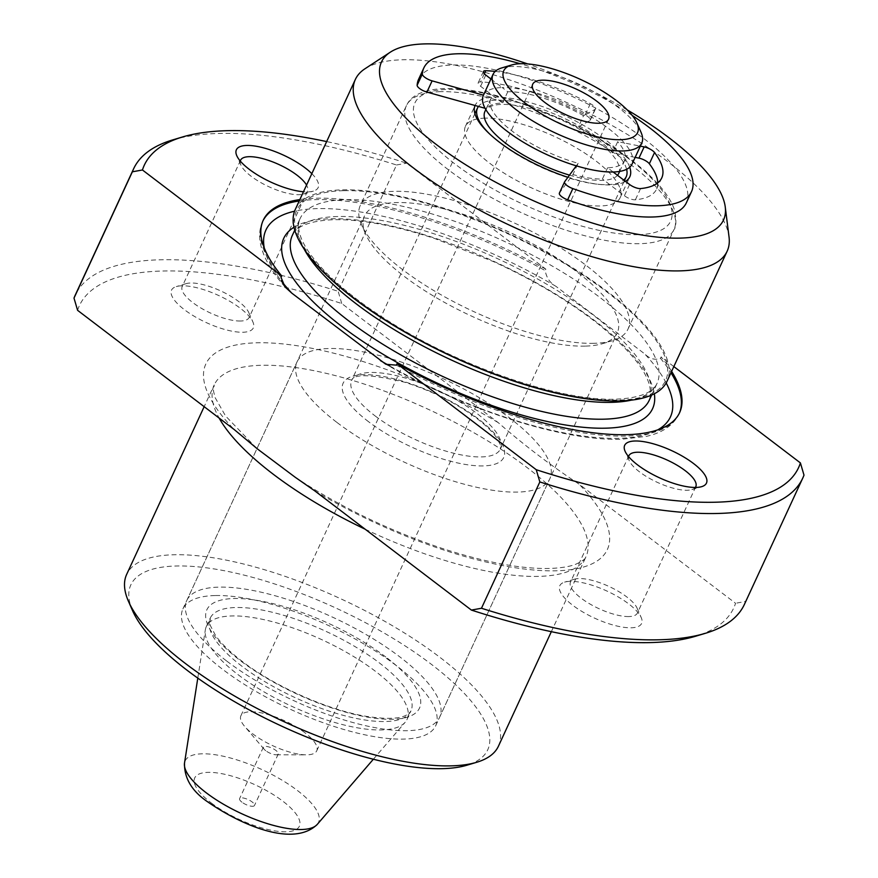 <?xml version="1.0" encoding="UTF-8"?>
<svg xmlns="http://www.w3.org/2000/svg" width="878" height="878" viewBox="0 0 878 878"><rect width="100%" height="100%" fill="white"/><g stroke="black" fill="none" stroke-linecap="round" stroke-linejoin="round"><path stroke-width="0.66" stroke-dasharray="4.39 3.29" d="M593.967 343.32A147.438 48.729 -155.2 0 1 458.327 304.106A147.438 48.729 -155.2 0 1 361.604 224.889A147.438 48.729 -155.2 0 1 360.287 205.485A147.438 48.729 -155.2 0 1 394.277 191.327A147.438 48.729 -155.2 0 1 552.591 242.976A147.438 48.729 -155.2 0 1 627.968 329.162A147.438 48.729 -155.2 0 1 612.328 340.741A147.438 48.729 -155.2 0 1 593.967 343.32M585.176 346.119A139.24 46.018 -155.2 0 1 457.065 309.078A139.24 46.018 -155.2 0 1 365.72 234.261A139.24 46.018 -155.2 0 1 364.48 215.933A139.24 46.018 -155.2 0 1 396.582 202.566A139.24 46.018 -155.2 0 1 546.094 251.349A139.24 46.018 -155.2 0 1 617.289 332.751A139.24 46.018 -155.2 0 1 602.517 343.682A139.24 46.018 -155.2 0 1 585.176 346.119M172.67 139.92A368.584 121.822 -155.2 0 1 218.567 133.467A368.584 121.822 -155.2 0 1 396.527 164.987L338.162 291.309A368.584 121.822 24.8 0 0 75.223 295.173M132.6 610.748A196.584 64.972 -155.2 0 1 176.171 566.003A196.584 64.972 -155.2 0 1 414.976 652.475A196.584 64.972 -155.2 0 1 466.898 765.221M498.43 746.201A204.772 67.683 24.8 0 0 393.739 626.497A204.772 67.683 24.8 0 0 173.866 554.753A204.772 67.683 24.8 0 0 126.651 574.421M627.276 109.948A188.386 62.261 24.8 0 0 527.678 63.929M364.952 68.78A204.772 67.683 -155.2 0 1 402.585 59.77A204.772 67.683 -155.2 0 1 604.799 121.515A204.772 67.683 -155.2 0 1 729.047 237.016M181.922 285.8A45.052 14.893 24.8 0 0 176.313 286.59A45.052 14.893 24.8 0 0 188.21 312.436A45.052 14.893 24.8 0 0 242.932 332.246A45.052 14.893 24.8 0 0 252.919 321.996A45.052 14.893 24.8 0 0 223.363 297.785A45.052 14.893 24.8 0 0 181.922 285.8M240.627 321.008A36.854 12.182 -155.2 0 1 201.051 308.101A36.854 12.182 -155.2 0 1 182.207 286.546A36.854 12.182 -155.2 0 1 186.114 283.66A36.854 12.182 -155.2 0 1 190.713 283.012A36.854 12.182 -155.2 0 1 224.625 292.813A36.854 12.182 -155.2 0 1 248.803 312.623A36.854 12.182 -155.2 0 1 249.132 317.474A36.854 12.182 -155.2 0 1 240.627 321.008M311.833 173.657A45.052 14.893 -155.2 0 1 313.402 191.108A45.052 14.893 -155.2 0 1 307.783 191.898A45.052 14.893 -155.2 0 1 303.47 191.755M240.298 161.069A36.854 12.182 24.8 0 0 240.901 165.086A36.854 12.182 24.8 0 0 265.09 184.885A36.854 12.182 24.8 0 0 299.003 194.696A36.854 12.182 24.8 0 0 303.59 194.049A36.854 12.182 24.8 0 0 307.498 191.152A36.854 12.182 24.8 0 0 306.554 185.082M570.217 581.357A45.052 14.893 24.8 0 0 564.598 582.136A45.052 14.893 24.8 0 0 576.506 607.982A45.052 14.893 24.8 0 0 631.227 627.792A45.052 14.893 24.8 0 0 641.214 617.541A45.052 14.893 24.8 0 0 611.659 593.341A45.052 14.893 24.8 0 0 570.217 581.357M628.922 616.554A36.854 12.182 -155.2 0 1 589.347 603.647A36.854 12.182 -155.2 0 1 570.502 582.092A36.854 12.182 -155.2 0 1 574.41 579.206A36.854 12.182 -155.2 0 1 578.997 578.558A36.854 12.182 -155.2 0 1 612.91 588.359A36.854 12.182 -155.2 0 1 637.099 608.169A36.854 12.182 -155.2 0 1 637.428 613.02A36.854 12.182 -155.2 0 1 628.922 616.554M628.593 456.615A36.854 12.182 24.8 0 0 629.197 460.632A36.854 12.182 24.8 0 0 653.375 480.431A36.854 12.182 24.8 0 0 687.287 490.242A36.854 12.182 24.8 0 0 691.886 489.595A36.854 12.182 24.8 0 0 695.332 487.455M629.735 167.226A85.188 28.151 24.8 0 0 574.958 120.67A85.188 28.151 24.8 0 0 494.797 97.096A85.188 28.151 24.8 0 0 475.163 105.272A85.188 28.151 24.8 0 0 475.064 105.503M567.923 177.268A85.188 28.151 24.8 0 0 610.177 184.918A85.188 28.151 24.8 0 0 625.487 181.395M485.073 118.146A85.188 28.151 24.8 0 0 465.439 126.333A85.188 28.151 24.8 0 0 508.988 176.127A85.188 28.151 24.8 0 0 600.453 205.968A85.188 28.151 24.8 0 0 620.087 197.791A85.188 28.151 24.8 0 0 576.539 147.998A85.188 28.151 24.8 0 0 485.073 118.146M215 595.547A139.24 46.018 24.8 0 0 182.898 608.926A139.24 46.018 24.8 0 0 254.082 690.327A139.24 46.018 24.8 0 0 403.595 739.1A139.24 46.018 24.8 0 0 435.697 725.733A139.24 46.018 24.8 0 0 364.513 644.331A139.24 46.018 24.8 0 0 215 595.547M295.271 209.502A204.772 67.683 -155.2 0 1 342.475 189.846A204.772 67.683 -155.2 0 1 562.359 261.578A204.772 67.683 -155.2 0 1 667.039 381.282M671.626 371.35A229.345 75.804 24.8 0 0 661.156 356.918L660.497 358.323C655.01 360.375 649.709 358.872 644.584 353.801L555.939 286.327C550.012 282.99 546.434 277.744 545.205 270.567L545.853 269.162L406.602 163.176A360.397 119.112 24.8 0 0 326.66 141.577M673.832 366.576L661.156 356.918M77.593 310.329A360.397 119.112 -155.2 0 1 341.751 303.525L498.265 422.658C524.166 445.212 551.088 465.702 579.041 484.129L735.555 603.263A360.397 119.112 -155.2 0 1 695.519 636.265M744.412 604.382A368.584 121.822 24.8 0 0 745.631 601.452L735.555 603.263M803.996 475.13L745.631 601.452M545.853 269.162A229.345 75.804 24.8 0 0 299.859 199.569M341.751 303.525L338.162 291.309M396.527 164.987L406.602 163.176M495.203 71.425A114.667 37.897 -155.2 0 1 590.345 103.681A8.187 2.711 -155.2 0 1 595.449 108.982A8.187 2.711 -155.2 0 1 594.966 109.465L586.438 114.107A81.906 27.075 -155.2 0 1 608.476 128.473A81.906 27.075 -155.2 0 1 624.39 142.993L640.347 146.154M501.733 67.935A81.906 27.075 -155.2 0 1 618.211 107.423A81.906 27.075 -155.2 0 1 641.028 132.304M632.028 164.142A81.906 27.075 24.8 0 0 624.39 142.993L617.717 141.665L612.526 152.893L635.156 157.381M569.493 175.128A73.719 24.364 24.8 0 0 617.486 175.304M618.76 173.328A73.719 24.364 24.8 0 0 597.567 141.237A73.719 24.364 24.8 0 0 529.335 108.334A73.719 24.364 24.8 0 0 484.919 111.495M583.563 115.677A73.719 24.364 24.8 0 0 507.758 91.784L502.205 87.559A81.906 27.075 24.8 0 1 586.438 114.107L583.563 115.677L578.382 126.904A73.719 24.364 -155.2 0 1 598.214 139.832A73.719 24.364 -155.2 0 1 612.526 152.893M613.151 172L607.598 167.775A73.719 24.364 24.8 0 0 624.598 160.696A73.719 24.364 24.8 0 0 617.717 141.665M607.598 167.775L602.418 179.002A73.719 24.364 -155.2 0 1 572.95 174.524L559.462 192.973L564.653 181.746M490.923 78.976L502.205 87.559A81.906 27.075 -155.2 0 0 483.449 95.164L491.603 97.436A73.719 24.364 24.8 0 0 490.758 98.863A73.719 24.364 24.8 0 0 511.962 130.954A73.719 24.364 24.8 0 0 578.141 163.297L572.95 174.524M489.946 134.268A81.906 27.075 24.8 0 0 501.042 143.718A81.906 27.075 24.8 0 0 623.698 180.034M626.618 169.3A81.906 27.075 24.8 0 0 602.637 141.106A81.906 27.075 24.8 0 0 478.444 106.447M304.721 732.625A41.771 13.807 24.8 0 0 266.067 713.99A41.771 13.807 24.8 0 0 240.89 715.768A41.771 13.807 24.8 0 0 244.622 726.358A41.771 13.807 24.8 0 0 252.908 733.964A41.771 13.807 24.8 0 0 306.257 754.839A41.771 13.807 24.8 0 0 316.738 750.811A41.771 13.807 24.8 0 0 304.721 732.625M265.749 750.712A8.187 2.711 -155.2 0 1 264.124 749.219A8.187 2.711 -155.2 0 1 263.389 747.145A8.187 2.711 -155.2 0 1 268.328 746.794A8.187 2.711 -155.2 0 1 275.911 750.449A8.187 2.711 -155.2 0 1 278.26 754.015A8.187 2.711 -155.2 0 1 276.208 754.806A8.187 2.711 -155.2 0 1 265.749 750.712M226.831 661.134A139.24 46.018 24.8 0 0 355.7 723.274A139.24 46.018 24.8 0 0 439.593 717.315A139.24 46.018 24.8 0 0 399.545 656.678A139.24 46.018 24.8 0 0 270.676 594.549A139.24 46.018 24.8 0 0 186.784 600.497A139.24 46.018 24.8 0 0 226.831 661.134M337.075 422.537A139.24 46.018 24.8 0 0 465.944 484.667A139.24 46.018 24.8 0 0 549.837 478.719A139.24 46.018 24.8 0 0 509.8 418.082A139.24 46.018 24.8 0 0 380.931 355.941A139.24 46.018 24.8 0 0 297.027 361.901A139.24 46.018 24.8 0 0 337.075 422.537M241.955 802.196A8.187 2.711 -155.2 0 1 239.606 798.629A8.187 2.711 -155.2 0 1 244.534 798.278A8.187 2.711 -155.2 0 1 252.118 801.932A8.187 2.711 -155.2 0 1 254.477 805.499A8.187 2.711 -155.2 0 1 249.539 805.85A8.187 2.711 -155.2 0 1 241.955 802.196M238.125 674.71A110.573 36.547 24.8 0 0 405.197 722.232A110.573 36.547 24.8 0 0 407.085 719.323A110.573 36.547 24.8 0 0 375.279 671.176A110.573 36.547 24.8 0 0 272.948 621.833A110.573 36.547 24.8 0 0 206.319 626.563A110.573 36.547 24.8 0 0 205.331 629.877A110.573 36.547 24.8 0 0 238.125 674.71M632.248 115.479A147.438 48.729 24.8 0 0 520.237 63.721M686.333 202.851A147.438 48.729 24.8 0 0 610.956 116.664A147.438 48.729 24.8 0 0 452.642 65.016A147.438 48.729 24.8 0 0 418.652 79.163M491.603 97.436L486.412 108.663A73.719 24.364 -155.2 0 1 502.567 103.011L480.595 86.285A8.187 2.711 -155.2 0 1 478.236 82.719A8.187 2.711 -155.2 0 1 480.123 81.928A8.187 2.711 -155.2 0 1 480.529 81.928A114.667 37.897 -155.2 0 1 585.154 114.908A8.187 2.711 -155.2 0 1 590.257 120.209A8.187 2.711 -155.2 0 1 589.775 120.692L578.382 126.904M578.141 163.297L576.286 165.832M507.758 91.784L502.567 103.011M657.787 182.843A114.667 37.897 -155.2 0 1 656.59 189.11A114.667 37.897 -155.2 0 1 635.387 199.8A8.187 2.711 -155.2 0 1 624.39 195.728L602.418 179.002M485.084 108.29L486.412 108.663M638.174 234.678A140.886 46.567 -155.2 0 1 455.386 164.318A140.886 46.567 -155.2 0 1 447.352 89.446A140.886 46.567 -155.2 0 1 630.141 159.807A140.886 46.567 -155.2 0 1 638.174 234.678M440.317 91.674A147.438 48.729 24.8 0 0 406.327 105.832A147.438 48.729 24.8 0 0 481.704 192.019A147.438 48.729 24.8 0 0 640.018 243.678A147.438 48.729 24.8 0 0 674.008 229.52A147.438 48.729 24.8 0 0 598.631 143.323A147.438 48.729 24.8 0 0 440.317 91.674M293.998 227.248A203.136 67.134 -155.2 0 1 330.611 218.754A203.136 67.134 -155.2 0 1 530.279 279.5A203.136 67.134 -155.2 0 1 654.351 393.761M337.646 216.526A196.584 64.972 24.8 0 0 292.33 235.392C296.402 226.041 310.088 220.806 333.377 219.698C360.562 219.149 394.211 225.383 434.325 238.377L493.414 261.578C534.285 280.367 569.372 301.297 598.653 324.377C638.427 356.951 655.284 382.259 649.226 400.313A196.584 64.972 24.8 0 0 548.728 285.383A196.584 64.972 24.8 0 0 337.646 216.526M343.583 190.691A203.136 67.134 24.8 0 0 355.173 298.641A203.136 67.134 24.8 0 0 618.716 400.105A203.136 67.134 24.8 0 0 607.137 292.144A203.136 67.134 24.8 0 0 343.583 190.691M304.073 248.957A196.584 64.972 -155.2 0 1 300.111 218.556A196.584 64.972 -155.2 0 1 345.427 199.679A196.584 64.972 -155.2 0 1 556.509 268.547A196.584 64.972 -155.2 0 1 657.007 383.466A196.584 64.972 -155.2 0 1 631.293 400.159M314.884 490.945A221.157 73.093 24.8 0 0 556.345 570.799A221.157 73.093 24.8 0 0 579.041 484.129M365.138 529.193A204.772 67.683 24.8 0 0 538.763 576.385A204.772 67.683 24.8 0 0 585.977 556.729A204.772 67.683 24.8 0 0 481.287 437.024A204.772 67.683 24.8 0 0 261.414 365.281A204.772 67.683 24.8 0 0 214.199 384.948A204.772 67.683 24.8 0 0 219.105 418.038M498.265 422.658A221.157 73.093 24.8 0 0 256.804 342.804A221.157 73.093 24.8 0 0 234.108 429.463M660.497 358.323A229.345 75.804 -155.2 0 1 670.979 372.755M679.287 413.34A229.345 75.804 -155.2 0 1 678.968 414.054A229.345 75.804 -155.2 0 1 626.091 436.07A229.345 75.804 -155.2 0 1 396.351 365.138M389.887 366.06A222.792 73.631 24.8 0 0 619.067 438.309A222.792 73.631 24.8 0 0 657.765 429.869M666.193 382.94A222.792 73.631 24.8 0 0 644.584 353.801M281.048 277.382A229.345 75.804 -155.2 0 1 262.588 221.651A229.345 75.804 -155.2 0 1 262.917 220.96M299.211 200.974A229.345 75.804 -155.2 0 1 545.205 270.567M555.939 286.327A222.792 73.631 24.8 0 0 294.558 211.214M264.289 248.057A222.792 73.631 24.8 0 0 281.103 280.686M375.235 416.007A81.906 27.075 24.8 0 0 451.04 452.554A81.906 27.075 24.8 0 0 500.383 449.053A81.906 27.075 24.8 0 0 476.831 413.384A81.906 27.075 24.8 0 0 401.026 376.838A81.906 27.075 24.8 0 0 351.672 380.339A81.906 27.075 24.8 0 0 375.235 416.007M368.573 421.725A88.458 29.237 -155.2 0 1 363.525 374.708A88.458 29.237 -155.2 0 1 478.301 418.894A88.458 29.237 -155.2 0 1 483.339 465.911A88.458 29.237 -155.2 0 1 368.573 421.725M242.01 666.292A110.573 36.547 -155.2 0 1 210.215 618.145A110.573 36.547 -155.2 0 1 276.833 613.404A110.573 36.547 -155.2 0 1 379.175 662.758A110.573 36.547 -155.2 0 1 410.97 710.906A110.573 36.547 -155.2 0 1 344.352 715.636A110.573 36.547 -155.2 0 1 242.01 666.292M385.826 657.029A117.125 38.709 24.8 0 0 233.866 598.533A117.125 38.709 24.8 0 0 240.55 660.783A117.125 38.709 24.8 0 0 392.51 719.28A117.125 38.709 24.8 0 0 385.826 657.029M211.302 802.986A57.619 19.042 24.8 0 0 286.063 831.773A57.619 19.042 24.8 0 0 282.782 801.142A57.619 19.042 24.8 0 0 208.02 772.366A57.619 19.042 24.8 0 0 211.302 802.986M317.265 824.398A73.445 24.277 24.8 0 0 297.401 790.485A73.445 24.277 24.8 0 0 226.458 756.968A73.445 24.277 24.8 0 0 184.512 763.059M484.316 73.741L480.529 81.928M485.775 75.058L480.595 86.285M590.345 103.681L585.154 114.908M594.966 109.465L589.775 120.692M640.578 188.572L635.387 199.8M629.581 184.501L624.39 195.728M365.72 234.261L361.604 224.889M627.968 329.162L674.008 229.52C676.17 227.292 676.455 221.223 674.864 211.302C671.176 198.187 659.576 183.425 640.095 167.039C619.067 149.699 593.429 133.95 563.182 119.792L514.299 100.707C487.257 92.212 464.012 88.151 444.586 88.502C411.925 89.962 407.853 103.253 406.327 105.832L360.287 205.485M186.114 283.66L176.313 286.59M240.901 165.086L236.786 155.713M574.41 579.206L564.598 582.136M629.197 460.632L625.081 451.259M240.572 160.235L182.207 286.546M628.867 455.781L570.502 582.092M651.652 395.056L657.007 383.466C652.683 392.916 638.997 398.151 615.961 399.172C562.052 401.52 462.069 367.739 390.337 322.237C365.654 306.806 345.339 291.353 329.382 275.879C313.951 260.667 304.315 247.398 300.474 236.094C298.059 228.587 297.938 222.738 300.111 218.556L294.756 230.146M465.439 126.333L475.163 105.272M295.151 477.215C339.885 506.738 388.713 530.411 441.645 548.234C485.04 562.326 520.972 569.076 549.441 568.461C560.877 568.055 569.668 566.65 575.803 564.225C582.443 561.185 585.835 558.693 585.977 556.729L551.34 631.677M256.574 448.197L225.558 415.985L215.099 397.58L213.497 391.061L214.199 384.948L204.168 406.668M182.898 608.926L364.48 215.933M679.616 412.649L678.968 414.054C673.327 425.325 662.495 432.766 646.449 436.355L621.822 439.241C563.259 441.404 464.253 409.642 385.486 364.008M435.697 725.733L617.289 332.751M620.087 197.791L629.822 176.741M284.999 286.93C271.082 271.126 262.84 256.398 260.272 242.756C258.922 235.117 259.69 228.082 262.588 221.651L263.235 220.246M695.793 486.697L637.428 613.02M307.498 191.152L249.132 317.474M691.886 489.595L701.687 486.653M637.099 608.169L641.214 617.541M303.59 194.049L313.402 191.108M248.803 312.623L252.919 321.996M602.517 343.682L612.328 340.741M619.649 171.419L624.598 160.696M474.888 113.668L351.672 380.339C353.658 373.633 371.339 374.269 404.692 382.237C431.921 390.886 455.989 402.969 476.93 418.499C486.094 425.545 492.69 431.998 496.696 437.826L500.24 444.63L500.383 449.053L624.434 180.594M240.89 715.768L532.726 84.189M264.124 749.219L244.622 726.358M439.593 717.315L549.837 478.719M263.389 747.145L239.606 798.629M407.085 719.323L410.97 710.906C407.941 715.493 400.302 721.54 366.071 716.305C327.977 710.082 274.408 686.333 241.922 661.178C229.806 651.882 220.982 643.267 215.45 635.343L210.27 625.377L210.215 618.145L206.319 626.563M373.348 759.24L405.197 722.232M485.808 109.574L490.758 98.863M186.784 600.497L297.027 361.901M197.791 678.123L205.331 629.877M276.208 754.806L306.257 754.839M316.738 750.811L608.575 119.232M278.26 754.015L254.477 805.499M483.427 71.491L478.236 82.719M595.449 108.982L590.257 120.209M661.771 177.883L656.59 189.11"/><path stroke-width="1.32" d="M705.33 633.323L695.519 636.265A360.397 119.112 -155.2 0 1 650.642 642.575A360.397 119.112 -155.2 0 1 471.398 610.078L481.473 608.256A368.584 121.822 24.8 0 0 659.433 639.777A368.584 121.822 24.8 0 0 705.33 633.323A368.584 121.822 24.8 0 0 744.412 604.382L802.777 478.071A368.584 121.822 -155.2 0 1 717.798 513.465A368.584 121.822 -155.2 0 1 539.838 481.945L481.473 608.256M326.66 141.577A360.397 119.112 24.8 0 0 227.358 130.679A360.397 119.112 24.8 0 0 182.481 136.979A360.397 119.112 24.8 0 0 142.445 169.981L132.369 171.803A368.584 121.822 -155.2 0 1 133.588 168.861A368.584 121.822 -155.2 0 1 172.67 139.92L182.481 136.979M476.71 762.28L466.898 765.221A196.584 64.972 -155.2 0 1 442.424 768.656A196.584 64.972 -155.2 0 1 261.556 716.36A196.584 64.972 -155.2 0 1 132.6 610.748L128.484 601.375A204.772 67.683 24.8 0 0 262.818 711.389A204.772 67.683 24.8 0 0 451.215 765.857A204.772 67.683 24.8 0 0 476.71 762.28A204.772 67.683 24.8 0 0 498.43 746.201L551.34 631.677M527.678 63.929A188.386 62.261 24.8 0 0 424.908 43.9A188.386 62.261 24.8 0 0 390.282 52.197A188.386 62.261 24.8 0 0 462.322 162.606A188.386 62.261 24.8 0 0 680.077 238.114A188.386 62.261 24.8 0 0 725.25 206.967A188.386 62.261 24.8 0 0 627.276 109.948M725.25 206.967L729.047 237.016A204.772 67.683 -155.2 0 1 727.149 251.207A204.772 67.683 -155.2 0 1 679.934 270.874A204.772 67.683 -155.2 0 1 460.061 199.13A204.772 67.683 -155.2 0 1 355.37 79.426A204.772 67.683 -155.2 0 1 364.952 68.78L390.282 52.197M303.47 191.755A45.052 14.893 -155.2 0 1 236.786 155.713A45.052 14.893 -155.2 0 1 246.773 145.452A45.052 14.893 -155.2 0 1 311.833 173.657M306.554 185.082A36.854 12.182 24.8 0 0 281.75 165.876A36.854 12.182 24.8 0 0 249.078 156.69A36.854 12.182 24.8 0 0 240.572 160.235A36.854 12.182 24.8 0 0 240.298 161.069M696.078 487.444A45.052 14.893 -155.2 0 1 654.637 475.459A45.052 14.893 -155.2 0 1 625.081 451.259A45.052 14.893 -155.2 0 1 635.068 440.997A45.052 14.893 -155.2 0 1 689.79 460.818A45.052 14.893 -155.2 0 1 701.687 486.653A45.052 14.893 -155.2 0 1 696.078 487.444M695.332 487.455A36.854 12.182 24.8 0 0 695.793 486.697A36.854 12.182 24.8 0 0 676.949 465.153A36.854 12.182 24.8 0 0 637.373 452.236A36.854 12.182 24.8 0 0 628.867 455.781A36.854 12.182 24.8 0 0 628.593 456.615M475.064 105.503A85.188 28.151 24.8 0 0 567.923 177.268M471.398 610.078L314.884 490.945L295.151 477.215L257.594 449.064L234.108 429.463L77.593 310.329L74.004 298.114A368.584 121.822 24.8 0 1 75.223 295.173L133.588 168.861M727.149 251.207L667.039 381.282A204.772 67.683 -155.2 0 1 619.835 400.95A204.772 67.683 -155.2 0 1 399.951 329.206A204.772 67.683 -155.2 0 1 295.271 209.502L355.37 79.426M539.838 481.945L536.249 469.719L396.999 363.733A229.345 75.804 24.8 0 0 626.738 434.665A229.345 75.804 24.8 0 0 679.616 412.649A229.345 75.804 24.8 0 0 671.626 371.35M536.249 469.719A360.397 119.112 24.8 0 0 800.407 462.915L673.832 366.576M800.407 462.915L803.996 475.13A368.584 121.822 -155.2 0 1 802.777 478.071M396.999 363.733L396.351 365.138L386.002 364.293M142.445 169.981L281.706 275.977L281.048 277.382L284.999 286.93L291.781 293.131L385.486 364.008M299.859 199.569A229.345 75.804 24.8 0 0 263.235 220.246A229.345 75.804 24.8 0 0 281.706 275.977M204.168 406.668L126.651 574.421A204.772 67.683 24.8 0 0 128.484 601.375M132.369 171.803L74.004 298.114M625.487 181.395A85.188 28.151 24.8 0 0 629.822 176.741A85.188 28.151 24.8 0 0 629.735 167.226M636.912 122.931L641.028 132.304A81.906 27.075 -155.2 0 1 641.763 143.081A81.906 27.075 -155.2 0 1 592.409 146.593A81.906 27.075 -155.2 0 1 516.604 110.035A81.906 27.075 -155.2 0 1 493.052 74.367A81.906 27.075 -155.2 0 1 501.733 67.935L511.545 65.005A73.719 24.364 24.8 0 0 524.934 102.891A73.719 24.364 24.8 0 0 604.152 138.241A73.719 24.364 24.8 0 0 636.912 122.931A73.719 24.364 24.8 0 0 616.367 100.531A73.719 24.364 24.8 0 0 511.545 65.005M520.237 63.721A147.438 48.729 24.8 0 0 457.833 53.777A147.438 48.729 24.8 0 0 423.844 67.935A147.438 48.729 24.8 0 0 422.329 74.048A8.187 2.711 24.8 0 0 432.108 80.864L483.449 95.164A81.906 27.075 24.8 0 0 483.328 95.428A81.906 27.075 24.8 0 0 506.88 131.085A81.906 27.075 24.8 0 0 576.286 165.832L564.653 181.746A8.187 2.711 24.8 0 0 564.565 181.9A8.187 2.711 24.8 0 0 572.84 188.605A147.438 48.729 24.8 0 0 657.523 205.781A147.438 48.729 24.8 0 0 691.513 191.623A147.438 48.729 24.8 0 0 632.248 115.479M640.347 146.154L644.145 146.9A8.187 2.711 -155.2 0 1 654.538 152.542A114.667 37.897 -155.2 0 1 661.771 177.883A114.667 37.897 -155.2 0 1 640.578 188.572A8.187 2.711 -155.2 0 1 629.581 184.501L613.151 172A81.906 27.075 -155.2 0 1 576.286 165.832M613.151 172A81.906 27.075 24.8 0 0 632.028 164.142L641.763 143.081M485.808 109.574L484.919 111.495A73.719 24.364 24.8 0 0 506.123 143.586A73.719 24.364 24.8 0 0 569.493 175.128M617.486 175.304A73.719 24.364 24.8 0 0 618.76 173.328L619.649 171.419M623.698 180.034A81.906 27.075 24.8 0 0 626.201 176.763A81.906 27.075 24.8 0 0 626.618 169.3M596.557 101.047A41.771 13.807 24.8 0 0 557.892 82.4A41.771 13.807 24.8 0 0 532.726 84.189A41.771 13.807 24.8 0 0 544.744 102.375A41.771 13.807 24.8 0 0 583.398 121.021A41.771 13.807 24.8 0 0 608.575 119.232A41.771 13.807 24.8 0 0 596.557 101.047M559.462 192.973A8.187 2.711 24.8 0 0 559.374 193.138A8.187 2.711 24.8 0 0 567.649 199.833A147.438 48.729 24.8 0 0 652.343 217.009A147.438 48.729 24.8 0 0 686.333 202.851L691.513 191.623M423.844 67.935L418.652 79.163A147.438 48.729 24.8 0 0 417.138 85.276A8.187 2.711 24.8 0 0 426.927 92.091L485.084 108.29M490.923 78.976L485.775 75.058A8.187 2.711 -155.2 0 1 483.427 71.491A8.187 2.711 -155.2 0 1 485.314 70.701A8.187 2.711 -155.2 0 1 485.721 70.701A114.667 37.897 -155.2 0 1 495.203 71.425M478.444 106.447A81.906 27.075 24.8 0 0 477.489 108.06A81.906 27.075 24.8 0 0 489.946 134.268M635.156 157.381L638.954 158.128A8.187 2.711 -155.2 0 1 649.347 163.769A114.667 37.897 -155.2 0 1 657.787 182.843M654.351 393.761A203.136 67.134 -155.2 0 1 605.754 428.179A203.136 67.134 -155.2 0 1 370.099 346.206A203.136 67.134 -155.2 0 1 293.998 227.248M294.756 230.146L292.33 235.392A196.584 64.972 24.8 0 0 392.828 350.311A196.584 64.972 24.8 0 0 603.91 419.179A196.584 64.972 24.8 0 0 649.226 400.313L651.652 395.056M631.293 400.159A196.584 64.972 -155.2 0 1 611.692 402.344A196.584 64.972 -155.2 0 1 435.444 352.374A196.584 64.972 -155.2 0 1 304.073 248.957M219.105 418.038A204.772 67.683 24.8 0 0 365.138 529.193M670.979 372.755A229.345 75.804 -155.2 0 1 679.287 413.34M657.765 429.869A222.792 73.631 24.8 0 0 666.193 382.94M380.426 360.606A222.792 73.631 24.8 0 0 389.887 366.06M262.917 220.96A229.345 75.804 -155.2 0 1 299.211 200.974M294.558 211.214A222.792 73.631 24.8 0 0 264.289 248.057M281.103 280.686A222.792 73.631 24.8 0 0 291.781 293.131M206.297 792.834A73.445 24.277 24.8 0 0 317.265 824.398C293.548 847.599 241.68 825.375 207.867 801.987C191.931 791.221 184.15 778.248 184.512 763.059A73.445 24.277 24.8 0 0 206.297 792.834M422.329 74.048L417.138 85.276M485.721 70.701L484.316 73.741M644.145 146.9L638.954 158.128M654.538 152.542L649.347 163.769M572.84 188.605L567.649 199.833M432.108 80.864L426.927 92.091M257.594 449.064L256.574 448.197M624.434 180.594L626.201 176.763M317.265 824.398L373.348 759.24M483.328 95.428L493.052 74.367M474.888 113.668L477.489 108.06M184.512 763.059L197.791 678.123M564.565 181.9L559.374 193.138"/></g></svg>
